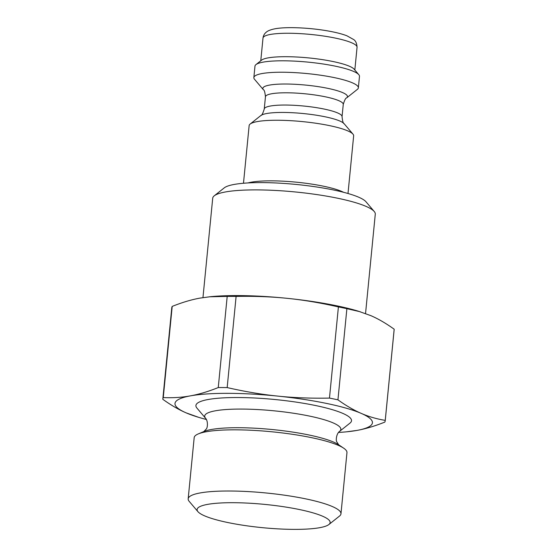 <?xml version="1.0" encoding="UTF-8"?>
<svg xmlns="http://www.w3.org/2000/svg" width="557" height="557" viewBox="0 0 557 557"><rect width="100%" height="100%" fill="white"/><g stroke="black" fill="none" stroke-linecap="round" stroke-linejoin="round"><path stroke-width="0.84" d="M263.384 89.74A42.506 7.436 -174.4 0 1 297.104 84.406A42.506 7.436 -174.4 0 1 346.426 94.794A42.506 7.436 -174.4 0 1 346.649 97.907L357.371 89.378A52.504 9.184 -174.4 0 0 358.36 87.832A52.504 9.184 -174.4 0 0 357.1 85.534A52.504 9.184 -174.4 0 0 300.794 73.023A52.504 9.184 -174.4 0 0 253.853 77.583A52.504 9.184 -174.4 0 0 254.521 79.289L263.384 89.74C264.29 89.872 264.979 92.218 265.452 96.779A39.087 6.837 5.6 0 1 300.397 93.381A39.087 6.837 5.6 0 1 342.318 102.697A39.087 6.837 5.6 0 1 343.258 104.41L342.054 116.657A39.087 6.837 -174.4 0 0 341.114 114.944A39.087 6.837 -174.4 0 0 299.193 105.635A39.087 6.837 -174.4 0 0 264.248 109.033C262.904 113.412 261.769 115.578 260.857 115.529A42.506 7.436 5.6 0 1 301.824 113.405A42.506 7.436 5.6 0 1 343.641 123.215A42.506 7.436 5.6 0 1 344.115 123.696L352.985 134.146A52.504 9.184 -174.4 0 0 352.393 133.555A52.504 9.184 -174.4 0 0 300.745 121.44A52.504 9.184 -174.4 0 0 250.135 124.065A52.504 9.184 -174.4 0 0 249.139 125.604L243.486 183.253M358.36 87.832L359.481 76.4A52.504 9.184 -174.4 0 0 358.812 74.694A52.504 9.184 -174.4 0 0 358.221 74.095A52.504 9.184 -174.4 0 0 306.573 61.987A52.504 9.184 -174.4 0 0 255.962 64.605A52.504 9.184 -174.4 0 0 254.974 66.151L253.853 77.583M358.812 74.694L354.155 69.207A47.254 8.264 -174.4 0 0 353.625 68.671A47.254 8.264 -174.4 0 0 307.144 57.768A47.254 8.264 -174.4 0 0 261.595 60.128L255.962 64.605M202.964 297.605L212.711 198.222A81.677 14.287 5.6 0 1 214.25 195.82A81.677 14.287 5.6 0 1 292.975 191.74A81.677 14.287 5.6 0 1 373.322 210.581A81.677 14.287 5.6 0 1 374.241 211.507A81.677 14.287 5.6 0 1 375.286 214.16L365.545 313.528M374.241 211.507L365.97 201.752A72.34 12.658 -174.4 0 0 365.155 200.931A72.34 12.658 -174.4 0 0 293.992 184.242A72.34 12.658 -174.4 0 0 224.262 187.855L214.25 195.82M348 193.502L353.653 135.852A52.504 9.184 -174.4 0 0 352.985 134.146M209.362 296.797L227.2 296.387L218.26 387.554C208.325 391.543 199.051 394.307 190.438 395.86C181.826 397.447 172.767 398.018 163.264 397.58L172.197 306.406C182.139 302.423 191.413 299.652 200.026 298.099L210.532 296.686A99.181 17.351 5.6 0 1 287.586 298.371A99.181 17.351 5.6 0 1 358.297 311.175L370.851 315.645C378.259 318.841 386.036 323.359 394.175 329.208L385.235 420.375C376.657 418.961 368.671 416.636 361.27 413.405A99.181 17.351 5.6 0 1 356.974 430.415A99.181 17.351 5.6 0 1 346.468 431.828A99.181 17.351 5.6 0 1 338.496 432.448M227.172 387.581L236.112 296.415C254.41 296.052 271.565 296.707 287.586 298.371C303.6 300 320.547 302.848 338.405 306.921L329.472 398.088C311.168 398.443 294.012 397.795 277.999 396.124C261.978 394.502 245.038 391.655 227.172 387.581A111.72 19.544 5.6 0 0 218.26 387.554M227.2 296.387A111.72 19.544 5.6 0 1 236.112 296.415M206.403 419.491A99.181 17.351 5.6 0 1 198.703 417.346A99.181 17.351 5.6 0 1 186.149 412.869A99.181 17.351 5.6 0 1 190.438 395.86A99.181 17.351 5.6 0 1 277.999 396.124A99.181 17.351 5.6 0 1 361.27 413.405C353.862 410.21 346.085 405.691 337.946 399.842L346.886 308.675L360.219 311.753M339.547 431.403A68.4 11.969 5.6 0 0 333.156 422.902A68.4 11.969 5.6 0 0 251.298 409.27A68.4 11.969 5.6 0 0 205.568 418.265L196.906 408.044A78.175 13.674 5.6 0 1 249.167 397.768A78.175 13.674 5.6 0 1 342.722 413.35A78.175 13.674 5.6 0 1 350.04 423.062L339.547 431.403C336.337 433.673 335.579 440.872 336.943 442.07L338.691 444.82M188.175 498.828L194.177 437.656A76.762 13.431 5.6 0 1 198.285 433.91A76.762 13.431 5.6 0 1 264.84 431.153A76.762 13.431 5.6 0 1 338.336 445.356A76.762 13.431 5.6 0 1 343.655 448.162A76.762 13.431 5.6 0 1 346.962 452.639L340.968 513.812A76.762 13.431 -174.4 0 0 332.334 506.529A76.762 13.431 -174.4 0 0 247.043 491.525A76.762 13.431 -174.4 0 0 188.175 498.828A76.762 13.431 -174.4 0 0 189.157 501.321L197.951 511.688A66.84 11.697 5.6 0 1 242.636 502.894A66.84 11.697 5.6 0 1 322.628 516.221A66.84 11.697 5.6 0 1 328.881 524.527A66.84 11.697 5.6 0 1 262.479 527.674A66.84 11.697 5.6 0 1 197.951 511.688M198.703 417.346L186.149 412.869C178.741 409.673 170.964 405.155 162.825 399.306A111.72 19.544 5.6 0 1 162.839 398.937A111.72 19.544 5.6 0 1 163.264 397.58M346.468 431.828L356.974 430.415C365.587 428.862 374.861 426.091 384.803 422.109A111.72 19.544 5.6 0 0 385.221 420.744L394.161 329.577A111.72 19.544 5.6 0 0 394.175 329.208M385.235 420.375A111.72 19.544 5.6 0 1 385.221 420.744M329.472 398.088A111.72 19.544 5.6 0 1 337.946 399.842M162.839 398.937L171.779 307.77A111.72 19.544 5.6 0 1 172.197 306.406M338.405 306.921A111.72 19.544 5.6 0 1 346.886 308.675M328.881 524.527L339.512 516.067A76.762 13.431 -174.4 0 0 340.968 513.812M260.773 60.783L263.001 38.078A47.254 8.264 5.6 0 1 305.25 33.97A47.254 8.264 5.6 0 1 355.923 45.228A47.254 8.264 5.6 0 1 357.058 47.303L354.837 70.001M343.585 192.304A52.504 9.184 -174.4 0 0 296.352 182.181A52.504 9.184 -174.4 0 0 248.053 182.933M198.285 433.91L204.057 431.48A70.976 12.414 5.6 0 1 265.592 428.932A70.976 12.414 5.6 0 1 333.546 442.07A70.976 12.414 5.6 0 1 338.468 444.66L343.655 448.162M263.001 38.078C263.322 35.627 264.422 33.65 266.302 32.153C266.845 31.631 269.038 29.876 275.527 28.692C287.092 26.639 310.145 27.746 328.331 31.018C335.913 32.369 342.089 33.949 346.858 35.766L353.758 39.603C355.749 40.953 356.849 43.516 357.058 47.303M346.649 97.907C345.73 97.858 344.602 100.03 343.258 104.41M260.857 115.529L250.135 124.065M265.452 96.779L264.248 109.033M342.054 116.657C342.527 121.217 343.209 123.563 344.115 123.696M205.568 418.265C208.276 421.12 207.629 428.326 206.055 429.238L203.806 431.598"/></g></svg>
